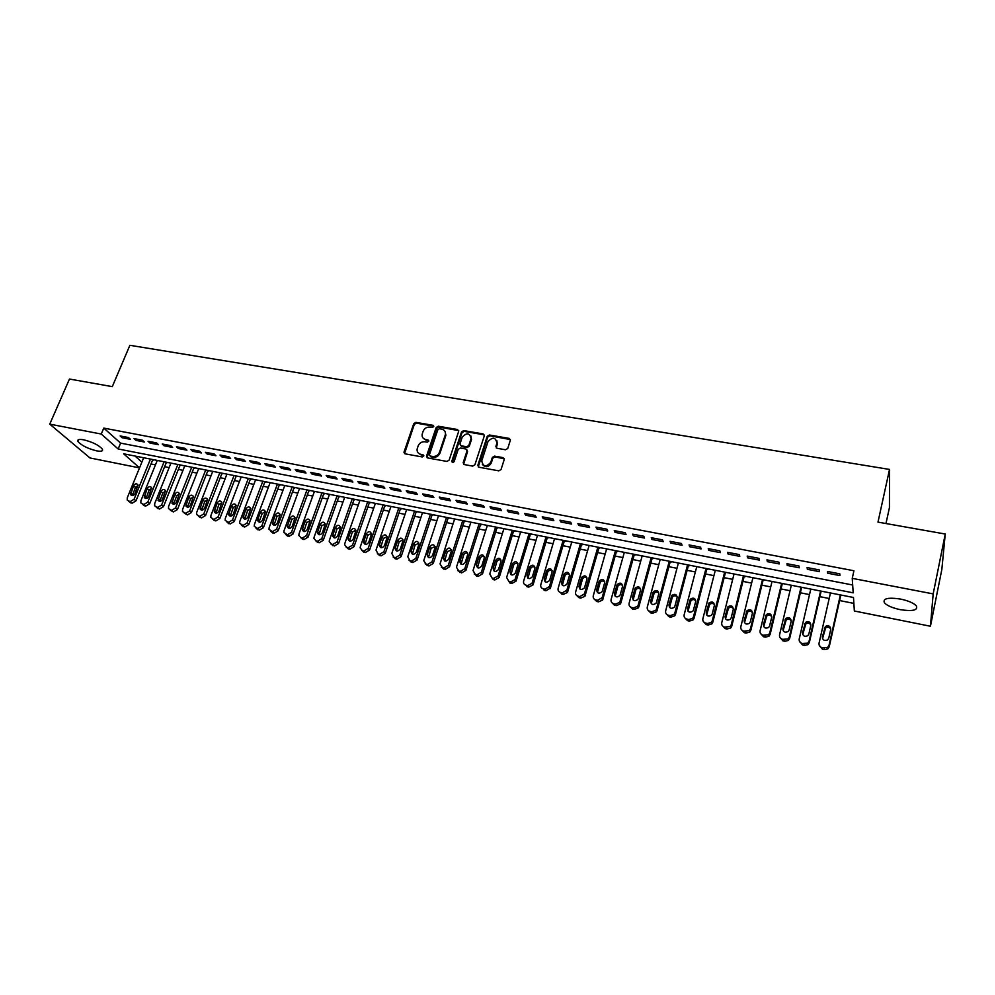 <?xml version="1.0" encoding="UTF-8"?>
<svg xmlns="http://www.w3.org/2000/svg" width="995" height="995" viewBox="0 0 995 995"><rect width="100%" height="100%" fill="white"/><g stroke="black" fill="none" stroke-linecap="round" stroke-linejoin="round"><path stroke-width="1.49" d="M433.733 426.594L432.974 425.3L415.898 422.365L413.771 423.646L403.958 452.265L405.089 453.844L422.241 456.954L423.795 455.884L422.999 454.727L420.773 454.317C418.087 453.62 416.868 451.879 417.116 449.131L418.136 445.922C419.492 442.912 421.793 441.531 425.027 441.78L427.253 442.166L428.758 441.258L427.999 439.952L425.773 439.566C423.086 438.87 421.868 437.153 422.129 434.405L423.136 431.245C424.492 428.26 426.78 426.88 430.002 427.116L432.228 427.502L433.733 426.594M433.783 426.196L416.432 423.149L414.293 424.442L404.53 453.62M423.808 455.586L420.773 454.317M428.82 440.835L425.773 439.566M900.214 609.649C892.353 607.945 887.08 605.656 884.406 602.771C882.64 598.48 888 597.249 900.463 599.052C908.373 600.744 913.684 603.045 916.383 605.93C918.074 610.283 912.689 611.515 900.214 609.649M96.577 450.847C87.498 448.509 81.267 445.374 77.908 441.432C77.162 439.541 79.09 439.006 83.692 439.802C92.821 442.141 99.065 445.275 102.423 449.218C103.169 451.121 101.216 451.668 96.577 450.847M505.547 449.777L507.748 448.446L510.335 440.3L509.166 438.397L489.403 435.002L487.227 436.308L477.824 465.312L478.968 467.24L498.843 470.846L501.045 469.54L504.216 459.566L503.035 457.638L494.527 456.133L492.326 457.451L490.759 462.364C486.033 467.389 483.035 466.879 481.754 460.847L487.96 441.643C492.699 436.643 495.684 437.153 496.915 443.173L495.883 446.382L497.04 448.285L505.547 449.777M852.242 578.356L853.934 570.757L103.778 428.099L101.254 434.044L118.156 448.969L853.188 592.833L852.242 578.356L933.173 593.903L930.437 626.241L854.357 611.005L853.486 597.497L123.629 453.807L139.536 467.861M139.524 467.886L89.973 457.961L49.75 424.144L69.476 379.045L112.298 386.632L129.885 345.302L889.53 469.429L877.976 522.126L945.25 534.029L933.173 593.903M49.75 424.144L101.254 434.044M458.658 431.395L457.551 429.529L438.347 426.221L436.196 427.514L426.556 456.046L427.639 457.936L446.942 461.431L449.131 460.125L458.658 431.395M463.695 430.586L483.172 433.932L484.316 435.81L474.901 464.789L472.712 466.108L464.304 464.578L463.148 462.762L467.053 450.81L465.896 449.006L460.374 448.036L458.197 449.342L454.155 461.543C452.986 462.837 452.203 462.737 451.817 461.22L461.531 431.88L463.695 430.586L464.18 431.37L483.632 434.715L483.172 433.932M885.973 523.544L889.43 507.649L889.53 469.429M807.094 567.573L807.355 569.327L819.519 571.665L819.295 569.911L807.094 567.573M766.958 559.874L767.332 561.64L779.247 563.929L778.911 562.163L766.958 559.874M727.619 552.337L728.116 554.103L739.795 556.354L739.335 554.588L727.619 552.337M689.075 544.949L689.672 546.728L701.127 548.917L700.555 547.15L689.075 544.949M651.277 537.71L651.986 539.489L663.217 541.641L662.533 539.862L651.277 537.71M614.226 530.609L615.034 532.387L626.042 534.502L625.258 532.723L614.226 530.609M577.884 523.644L578.791 525.435L589.587 527.499L588.704 525.721L577.884 523.644M542.238 516.815L543.245 518.606L553.842 520.634L552.859 518.843L542.238 516.815M507.263 510.112L508.37 511.903L518.756 513.905L517.686 512.114L507.263 510.112M472.948 503.532L474.142 505.336L484.341 507.288L483.172 505.497L472.948 503.532M439.28 497.09L440.549 498.881L450.561 500.796L449.317 499.005L439.28 497.09M406.221 490.746L407.577 492.55L417.402 494.428L416.072 492.637L406.221 490.746M373.772 484.528L375.202 486.331L384.854 488.184L383.448 486.381L373.772 484.528M341.907 478.421L343.412 480.224L352.889 482.04L351.409 480.249L341.907 478.421M310.614 472.426L312.194 474.229L321.497 476.02L319.942 474.217L310.614 472.426M279.881 466.543L281.523 468.334L290.664 470.088L289.035 468.297L279.881 466.543M249.683 460.76L251.399 462.551L260.379 464.279L258.688 462.476L249.683 460.76M220.007 455.063L221.798 456.867L230.616 458.558L228.862 456.767L220.007 455.063M190.853 449.479L192.694 451.282L201.376 452.949L199.547 451.145L190.853 449.479M162.197 443.994L164.1 445.785L172.632 447.427L170.742 445.623L162.197 443.994M134.039 438.596L135.992 440.387L144.374 442.004L142.434 440.2L134.039 438.596M103.778 428.099L120.594 443.123L852.678 584.998M120.134 435.934L122.124 437.725L130.432 439.317L128.454 437.526L120.134 435.934M148.056 441.282L149.996 443.073L158.441 444.703L156.526 442.899L148.056 441.282M176.463 446.73L178.341 448.521L186.936 450.175L185.082 448.372L176.463 446.73M205.368 452.265L207.184 454.056L215.94 455.735L214.136 453.944L205.368 452.265M234.783 457.899L236.536 459.702L245.429 461.406L243.7 459.615L234.783 457.899M264.707 463.633L266.399 465.436L275.453 467.177L273.799 465.374L264.707 463.633M295.179 469.466L296.796 471.269L306.012 473.035L304.42 471.244L295.179 469.466M326.186 475.411L327.728 477.214L337.131 479.018L335.601 477.214L326.186 475.411M357.765 481.468L359.232 483.259L368.797 485.1L367.354 483.296L357.765 481.468M389.916 487.625L391.321 489.428L401.06 491.294L399.679 489.503L389.916 487.625M422.676 493.906L423.982 495.697L433.907 497.599L432.614 495.808L422.676 493.906M456.033 500.298L457.265 502.089L467.376 504.03L466.17 502.239L456.033 500.298M490.025 506.816L491.169 508.607L501.468 510.584L500.348 508.793L490.025 506.816M524.663 513.445L525.721 515.236L536.218 517.251L535.186 515.46L524.663 513.445M559.974 520.211L560.931 522.002L571.627 524.054L570.695 522.263L559.974 520.211M595.968 527.114L596.826 528.892L607.734 530.982L606.9 529.203L595.968 527.114M632.658 534.141L633.417 535.919L644.536 538.059L643.802 536.28L632.658 534.141M670.083 541.317L670.742 543.083L682.072 545.26L681.451 543.494L670.083 541.317M708.253 548.631L708.801 550.397L720.368 552.623L719.845 550.844L708.253 548.631M747.195 556.093L747.618 557.859L759.421 560.123L759.023 558.357L747.195 556.093M786.921 563.705L787.244 565.458L799.283 567.772L799.01 566.018L786.921 563.705M827.479 571.478L827.666 573.232L839.954 575.583L839.805 573.829L827.479 571.478M945.25 534.029L941.83 569.488L930.437 626.241M151.004 463.993L155.456 464.876M164.623 466.692L169.162 467.588M178.354 469.416L182.981 470.337M192.197 472.165L196.923 473.098M206.164 474.926L210.965 475.884M220.243 477.724L225.144 478.694M234.447 480.535L239.434 481.53M248.762 483.383L253.849 484.391M263.202 486.244L268.389 487.276M277.767 489.13L283.04 490.174M292.455 492.052L297.828 493.11M307.281 494.988L312.753 496.07M322.218 497.948L327.79 499.055M337.293 500.945L342.964 502.065M352.504 503.955L358.275 505.099M367.839 507.002L373.722 508.159M383.311 510.062L389.306 511.256M398.92 513.159L405.027 514.378M414.666 516.281L420.885 517.512M430.561 519.44L436.88 520.696M446.593 522.611L453.036 523.892M462.774 525.82L469.329 527.126M479.092 529.066L485.759 530.385M495.56 532.325L502.351 533.681M512.189 535.621L519.091 537.001M528.954 538.954L535.994 540.347M545.882 542.312L553.046 543.73M562.971 545.695L570.259 547.138M580.209 549.116L587.635 550.583M597.609 552.573L605.171 554.066M615.184 556.056L622.87 557.573M632.907 559.576L640.73 561.118M650.817 563.12L658.777 564.7M668.889 566.702L676.986 568.307M687.122 570.322L695.368 571.963M705.542 573.978L713.937 575.645M724.136 577.66L732.681 579.351M742.917 581.391L751.611 583.107M761.884 585.147L770.715 586.901M781.025 588.94L790.018 590.731M800.353 592.784L809.507 594.6M819.88 596.652L829.196 598.505M839.606 600.557L853.859 603.393M135.059 456.058L141.875 462.153M829.793 592.833L830.327 593.53M840.713 595.582L841.658 595.172M810.179 588.965L810.651 589.662M821.024 591.702L821.92 591.279M790.751 585.147L791.187 585.819M801.51 587.858L802.38 587.436M771.523 581.366L771.896 582.025M782.194 584.053L783.04 583.63M752.481 577.61L752.805 578.257M763.065 580.284L763.886 579.861M733.613 573.891L733.9 574.538M744.123 576.553L745.068 576.739L744.907 576.117M714.932 570.222L715.169 570.844M725.367 572.859L726.126 572.423M706.786 569.19L707.706 569.376L707.507 568.754M688.378 565.57L689.299 565.745L689.075 565.135M670.157 561.976L671.065 562.15L670.829 561.541M652.098 558.419L652.994 558.593L652.745 557.971M634.213 554.899L635.108 555.073L634.835 554.451M616.49 551.404L617.373 551.578L617.087 550.956M598.94 547.947L599.811 548.121L599.512 547.499M581.553 544.514L582.423 544.688L582.087 544.066M580.421 543.743L566.851 590.172L562.362 592.858L560.608 592.485C558.556 591.826 557.722 590.445 558.133 588.331L571.752 542.076M564.327 541.118L565.185 541.292L564.837 540.671M554.563 538.643L540.795 584.699C540.385 586.801 541.205 588.169 543.233 588.816L544.962 589.189L549.439 586.515L550.409 588.07L545.944 590.731L544.228 590.358L543.233 588.816M547.25 537.76L548.108 537.922L547.747 537.3M530.335 534.427L531.181 534.589L530.808 533.967M513.582 531.119L514.415 531.293L514.017 530.658M496.965 527.847L497.798 528.009L497.388 527.387M480.51 524.614L481.331 524.775L480.908 524.141M464.205 521.392L465.013 521.554L464.578 520.932M448.036 518.208L448.844 518.37L448.384 517.748M432.017 515.049L432.813 515.211L432.34 514.589M416.134 511.928L416.93 512.077L416.445 511.455M400.4 508.831L401.184 508.98L400.687 508.346M384.791 505.746L385.575 505.908L385.065 505.273M369.332 502.699L370.103 502.861L369.58 502.226M354.009 499.689L354.767 499.838L354.232 499.204M338.81 496.692L339.569 496.841L339.021 496.206M323.748 493.719L324.494 493.868L323.935 493.246M308.811 490.784L309.557 490.921L308.985 490.299L293.09 533.905L288.96 536.392L285.553 534.414M293.998 487.861L294.744 488.01L294.159 487.376M279.321 484.975L280.055 485.112L279.458 484.478L263.414 527.661L259.322 530.124L256.001 528.183M264.769 482.102L265.491 482.239L264.881 481.617M250.33 479.254L251.051 479.403L250.429 478.769M236.026 476.443L236.735 476.58L236.101 475.946M221.835 473.645L222.532 473.782L221.897 473.147M207.756 470.871L208.452 471.008L207.806 470.374M193.801 468.123L194.498 468.259L193.838 467.625M179.958 465.399L180.655 465.523L179.983 464.901M166.24 462.687L166.924 462.824L166.24 462.19M152.621 460.001L153.305 460.138L152.608 459.503M120.594 443.123L118.156 448.969M122.124 437.725L122.659 436.419M135.992 440.387L136.539 439.069M149.996 443.073L150.531 441.755M164.1 445.785L164.648 444.454M178.341 448.521L178.876 447.19M192.694 451.282L193.229 449.939M207.184 454.056L207.719 452.713M221.798 456.867L222.32 455.511M236.536 459.702L237.059 458.334M251.399 462.551L251.922 461.183M266.399 465.436L266.909 464.056M281.523 468.334L282.045 466.953M296.796 471.269L297.306 469.876M312.194 474.229L312.704 472.836M327.728 477.214L328.238 475.809M343.412 480.224L343.922 478.806M359.232 483.259L359.742 481.841M375.202 486.331L375.7 484.901M391.321 489.428L391.806 487.985M407.577 492.55L408.062 491.107M423.982 495.697L424.467 494.254M440.549 498.881L441.034 497.425M457.265 502.089L457.75 500.622M474.142 505.336L474.615 503.856M491.169 508.607L491.642 507.114M508.37 511.903L508.831 510.41M525.721 515.236L526.181 513.743M543.245 518.606L543.705 517.089M560.931 522.002L561.391 520.485M578.791 525.435L579.239 523.905M596.826 528.892L597.274 527.362M615.034 532.387L615.47 530.845M633.417 535.919L633.852 534.365M651.986 539.489L652.421 537.922M670.742 543.083L671.165 541.516M689.672 546.728L690.095 545.148M708.801 550.397L709.211 548.805M728.116 554.103L728.514 552.511M747.618 557.859L748.029 556.242M767.332 561.64L767.73 560.023M787.244 565.458L787.63 563.842M807.355 569.327L807.729 567.685M827.666 573.232L828.051 571.578M423.062 438.061L426.295 440.337M418.099 452.849L421.295 455.088M458.72 430.611L438.845 427.017L436.705 428.31L427.042 457.688M439.38 428.733L437.875 429.641L429.38 454.852L430.188 456.021L432.551 456.444C435.822 456.705 438.136 455.312 439.491 452.277L445.399 434.541C445.772 431.668 444.541 429.865 441.73 429.144L439.38 428.733M445.076 431.544L445.897 435.325L440.001 453.036C438.646 456.083 436.332 457.476 433.061 457.215L430.711 456.78M484.366 435.051L483.632 434.715M467.078 450.088L467.538 451.581L463.62 464.279M464.18 431.37L462.016 432.676L452.29 462.339M471.008 438.783L471.083 438.534C469.702 432.763 466.742 432.327 462.19 437.253L459.951 444.031L461.108 445.785L466.63 446.767L468.819 445.449L471.008 438.783L471.481 439.566L470.909 435.947M460.424 445.486L461.108 445.785M471.481 439.566L469.292 446.233L467.115 447.539L461.593 446.568M496.828 440.437L497.363 443.969L496.281 447.924M482.376 464.454C485.485 467.774 488.433 467.339 491.219 463.123L490.759 462.364M504.266 458.782L494.988 456.904L492.786 458.222L491.219 463.123M510.385 439.566L489.863 435.798L487.687 437.103L478.259 466.916M150.456 459.081L134.076 499.241L130.134 501.629L127.223 500.112L127.26 497.811L143.678 457.75M152.77 459.653L135.992 500.846L132.061 503.221L128.678 501.318M138.081 485.423L135.444 487.351L132.385 495.622M135.009 493.682L137.944 484.851C136.526 483.247 135.059 483.545 133.541 485.734L130.619 494.59C132.049 496.169 133.517 495.858 135.009 493.682M164.1 461.767L147.782 502.127L143.84 504.515L140.867 502.948L140.917 500.684L157.26 460.424M166.376 462.327L149.673 503.731L145.73 506.107L142.372 504.204M151.762 488.222L149.063 490.162L146.016 498.483M148.703 496.53L151.626 487.712C150.208 486.045 148.728 486.319 147.185 488.545L144.263 497.4C145.693 499.03 147.173 498.744 148.703 496.53M177.856 464.478L161.613 505.037L157.645 507.438L154.623 505.796L154.685 503.582L170.953 463.123M180.107 465.026L163.478 506.629L159.511 509.03L156.19 507.127M165.543 491.057L162.794 492.998L159.772 501.368M162.508 499.415L165.431 490.585C164.013 488.868 162.521 489.13 160.941 491.381L158.031 500.236C159.461 501.928 160.954 501.654 162.508 499.415M191.724 467.215L175.555 507.96L171.575 510.373L168.503 508.656L168.578 506.492L184.772 465.847M193.95 467.737L177.396 509.564L173.416 511.965L170.344 510.248M179.448 493.906L176.637 495.858L173.64 504.278M176.438 502.313L179.361 493.495C177.943 491.704 176.426 491.953 174.821 494.229L171.899 503.084C173.341 504.838 174.846 504.589 176.438 502.313M205.704 469.963L189.622 510.92L185.617 513.333L182.483 511.542L182.583 509.44L198.701 468.583M207.905 470.473L191.426 512.512L187.433 514.925L184.311 513.146M193.478 496.779L190.605 498.744L187.62 507.214M190.48 505.236L193.403 496.43C191.985 494.577 190.455 494.801 188.801 497.114L185.891 505.957C187.334 507.786 188.851 507.549 190.48 505.236M221.984 473.234L205.579 515.497L201.562 517.91L196.6 514.452L196.699 512.4L212.743 471.344M219.808 472.737L203.801 513.893L205.579 515.497M207.619 499.677L204.684 501.642L201.724 510.174M204.647 508.184L207.557 499.39C206.139 497.463 204.597 497.674 202.918 500.025L200.007 508.855C201.438 510.746 202.98 510.522 204.647 508.184M200.144 517.611L198.353 516.019L199.784 516.33L203.801 513.893M236.176 476.02L219.858 518.494L215.815 520.932L210.828 517.388L210.94 515.398L226.91 474.142M234.036 475.535L218.104 516.903L219.858 518.494M221.885 502.599L218.888 504.577L215.94 513.146M218.925 511.156L221.835 502.388C220.43 500.385 218.863 500.572 217.146 502.948L214.236 511.778C215.666 513.743 217.221 513.544 218.925 511.156M214.385 520.621L212.631 519.042L214.062 519.34L218.104 516.903M248.377 478.359L232.531 519.937L228.477 522.387L225.168 520.335L225.305 518.407L241.188 476.953M250.491 478.831L234.248 521.529L230.193 523.967L226.947 522.052M236.263 505.56L233.203 507.537L230.28 516.156M233.327 514.166L236.225 505.398C234.832 503.321 233.253 503.495 231.499 505.908L228.589 514.713C230.007 516.753 231.586 516.579 233.327 514.166M262.842 481.207L247.083 522.984L243.004 525.447L239.646 523.308L239.795 521.455L255.591 479.789M264.931 481.667L248.775 524.576L244.695 527.039L241.412 525.111M250.765 508.532L247.643 510.51L244.745 519.179M247.854 517.189L250.752 508.457C249.372 506.293 247.78 506.443 245.964 508.893L243.066 517.674C244.471 519.8 246.076 519.639 247.854 517.189M277.431 484.08L261.76 526.069L257.655 528.544L254.247 526.293L254.409 524.527L270.118 482.65M259.459 520.87L259.334 522.238L257.68 520.646C259.061 522.86 260.678 522.723 262.506 520.248L265.404 511.529L262.207 513.519L259.459 520.87L257.804 519.266L257.68 520.646M265.404 511.529C264.036 509.291 262.419 509.403 260.566 511.903L257.804 519.266M292.144 486.978L276.56 529.178L272.443 531.666L268.973 529.303L269.147 527.624L284.769 485.535M294.172 487.401L278.19 530.77L274.073 533.245L270.715 531.28M280.155 514.577L276.908 516.554L274.048 525.31M277.282 523.32L280.167 514.639C278.824 512.301 277.195 512.4 275.292 514.937L272.406 523.656C273.787 525.957 275.404 525.845 277.282 523.32M306.982 489.901L291.498 532.325L287.356 534.812L283.836 532.337L284.01 530.745L299.545 488.433M295.042 517.636L291.722 519.614L288.886 528.42M292.194 526.43L295.067 517.786C293.736 515.348 292.095 515.422 290.142 517.997L287.269 526.678C288.625 529.079 290.266 528.992 292.194 526.43M321.957 492.848L306.559 535.484L302.405 537.984L300.888 537.661L298.823 535.397L299.01 533.892L314.457 491.368M323.922 493.234L308.114 537.076L303.96 539.564L300.527 537.561M310.067 520.733L306.671 522.698L303.861 531.541M307.231 529.564L310.092 520.957C308.786 518.432 307.132 518.47 305.117 521.081L302.256 529.726C303.587 532.213 305.254 532.163 307.231 529.564M337.056 495.821L321.758 538.681L317.579 541.193L316.049 540.87L313.947 538.469L314.134 537.076L329.482 494.328M338.984 496.206L323.276 540.26L319.109 542.772L315.626 540.745M325.216 523.843L321.746 525.808L318.96 534.701M322.405 532.723L325.253 524.154C323.972 521.529 322.305 521.542 320.228 524.191L317.38 532.798C318.686 535.385 320.365 535.36 322.405 532.723M352.28 498.818L337.081 541.902L332.89 544.414L331.347 544.091L329.208 541.566L329.407 540.285L344.656 497.313M354.183 499.191L338.574 543.481L334.382 545.994L330.862 543.954M340.501 526.989L336.957 528.942L334.183 537.885M337.715 535.907L340.539 527.387C339.295 524.663 337.603 524.651 335.477 527.325L332.641 535.895C333.91 538.581 335.601 538.593 337.715 535.907M367.652 501.853L352.553 545.148L348.325 547.685L346.782 547.349L344.606 544.688L344.805 543.519L359.954 500.336M369.506 502.214L353.996 546.728L349.792 549.252L346.235 547.175M355.911 530.173L352.305 532.114L349.556 541.093M353.15 539.128L355.961 530.658C354.755 527.823 353.051 527.773 350.862 530.497L348.039 539.004C349.27 541.815 350.974 541.852 353.15 539.128M383.15 504.9L368.15 548.419L363.909 550.969L362.354 550.633L360.14 547.835L360.339 546.777L375.389 503.37M384.965 505.261L369.568 549.999L365.339 552.548L361.732 550.434M371.471 533.37L367.789 535.31L365.053 544.327M368.722 542.374L371.508 533.954C370.351 531.019 368.635 530.932 366.371 533.693L363.573 542.151C364.767 545.061 366.483 545.136 368.722 542.374M398.796 507.972L383.896 551.727L379.642 554.29L378.063 553.954L376.01 550.073L390.96 506.43M400.562 508.333L385.276 553.307L381.023 555.857L377.379 553.717M387.167 536.616L383.398 538.531L380.699 547.586M384.443 545.646L387.204 537.288C386.085 534.24 384.356 534.116 382.03 536.914L379.257 545.322C380.401 548.344 382.13 548.456 384.443 545.646M414.567 511.082L399.779 555.073L395.5 557.635L393.908 557.299L391.819 553.394L406.656 509.527M416.308 511.43L401.122 556.64L396.856 559.202L393.162 557.038M403 539.875L399.157 541.778L396.47 550.882M400.301 548.954L403.037 540.646C401.968 537.487 400.226 537.337 397.826 540.173L395.077 548.506C396.172 551.64 397.913 551.79 400.301 548.954M430.487 514.216L415.81 558.431L411.507 561.018L409.903 560.67L407.776 556.752L422.514 512.649M432.178 514.552L417.116 560.011L412.825 562.585L409.082 560.372M418.982 543.183L415.052 545.061L412.39 554.19M416.308 552.287L418.994 544.054C417.987 540.77 416.246 540.571 413.758 543.457L411.047 551.727C412.092 554.986 413.845 555.16 416.308 552.287M446.544 517.375L431.979 561.839L427.663 564.426L426.034 564.078L423.746 560.658L438.496 515.796M448.198 517.711L433.248 563.406L428.932 565.993L425.139 563.742M435.101 546.504L431.096 548.369L428.459 557.536M432.452 555.645L435.101 547.474C434.156 544.091 432.402 543.855 429.84 546.765L427.166 554.974C428.148 558.344 429.902 558.568 432.452 555.645M462.75 520.572L448.297 565.26L443.957 567.859L442.327 567.523L440.026 563.929L454.628 518.967M464.366 520.882L449.529 566.839L445.2 569.426L441.357 567.138M451.369 549.874L447.29 551.715L444.665 560.906M448.745 559.041L451.357 550.944C450.474 547.437 448.708 547.163 446.058 550.111L443.434 558.245C444.342 561.727 446.108 562.001 448.745 559.041M479.105 523.793L464.777 568.73L460.411 571.341L458.757 570.993L456.456 567.237L470.909 522.176M480.672 524.104L465.958 570.297L461.605 572.896L457.712 570.558M467.787 553.27C465.921 552.598 464.528 553.208 463.62 555.086L461.021 564.314M465.187 562.473L467.749 554.426C466.941 550.82 465.162 550.496 462.439 553.481L459.852 561.553C460.697 565.148 462.464 565.458 465.187 562.473M495.609 527.039L481.393 572.212L477.015 574.836L475.349 574.488L473.035 570.558L487.339 525.41M497.127 527.338L482.538 573.779L478.16 576.391L474.217 574.015M484.354 556.702C482.463 555.969 481.045 556.566 480.1 558.494L477.525 567.735M481.779 565.919L484.291 557.959C483.558 554.227 481.779 553.867 478.956 556.889L476.431 564.886C477.19 568.605 478.968 568.953 481.779 565.919M512.263 530.323L498.134 575.869L493.769 578.381L492.077 578.02L489.764 573.978L503.918 528.668M513.731 530.609L499.229 577.423L494.876 579.936L493.197 579.575L492.077 578.02M501.082 560.16C499.179 559.377 497.736 559.949 496.754 561.876L494.179 571.205M498.52 569.414L500.995 561.429C500.298 557.673 498.507 557.287 495.647 560.272L493.147 568.294C493.818 572.05 495.609 572.461 498.495 569.501L498.52 569.414M529.066 533.631L515.012 579.563L510.671 581.951L508.98 581.59L506.617 577.51L520.646 531.964M530.497 533.905L516.069 581.13L511.741 583.493L510.049 583.145L508.98 581.59M517.96 563.667C516.082 562.822 514.626 563.332 513.569 565.222L510.995 574.687M515.422 572.933L517.885 564.911C517.213 561.18 515.422 560.757 512.512 563.63L510 571.802C510.634 575.533 512.425 575.981 515.348 573.132L515.422 572.933M546.031 536.964L532.039 583.306L527.736 585.545L526.032 585.184C524.017 584.538 523.208 583.182 523.631 581.092L537.524 535.298M547.412 537.238L533.059 584.861L528.768 587.1L527.051 586.739L526.032 585.184M534.999 567.2C533.146 566.292 531.666 566.764 530.559 568.618L527.959 578.207M532.474 576.491L534.912 568.419C534.278 564.712 532.487 564.252 529.539 567.026L527.002 575.346C527.611 579.053 529.39 579.538 532.362 576.801L532.474 576.491M563.145 540.335L549.439 586.515M564.476 540.596L550.409 588.07M552.188 570.769C550.372 569.799 548.879 570.222 547.71 572.025L545.073 581.752M549.7 580.073L552.113 571.963C551.516 568.282 549.713 567.784 546.74 570.446L544.165 578.928C544.738 582.597 546.529 583.12 549.538 580.495L549.7 580.073M581.702 543.991L567.498 592.411L563.294 594.401L561.553 594.027L560.608 592.485M569.55 574.376C567.759 573.356 566.254 573.717 565.011 575.483L562.362 585.321M567.075 583.692L569.463 575.533C568.904 571.889 567.1 571.341 564.09 573.904L561.503 582.535C562.038 586.179 563.817 586.739 566.864 584.227L567.075 583.692M597.858 547.175L584.426 593.866L579.911 596.565L578.145 596.192C576.068 595.532 575.234 594.139 575.62 592.013L589.115 545.447M599.089 547.412L584.948 596.241L580.794 598.094L579.04 597.721L576.478 595.321M587.062 578.033C585.309 576.938 583.791 577.249 582.485 578.978L579.799 588.928M584.625 587.348L586.988 579.14C586.453 575.533 584.662 574.948 581.602 577.386L578.99 586.179C579.488 589.786 581.279 590.396 584.351 587.995L584.625 587.348M615.457 550.633L602.174 597.597L597.634 600.296L595.856 599.923C593.754 599.264 592.896 597.858 593.281 595.719L606.639 548.904M616.651 550.869L602.572 600.097L598.468 601.838L596.701 601.465L594.09 598.978M604.749 581.714C603.032 580.558 601.49 580.819 600.134 582.498L597.41 592.56M602.336 591.042L604.674 582.784C604.164 579.202 602.373 578.58 599.301 580.918L596.652 589.861C597.124 593.43 598.903 594.077 602 591.789L602.336 591.042M633.23 554.128L620.084 601.353L619.574 602.448L615.519 604.077L613.728 603.691C611.602 603.032 610.731 601.614 611.104 599.463L624.325 552.374M634.362 554.352L620.868 602.895L620.358 603.977L616.315 605.607L614.524 605.234L611.863 602.659M622.609 585.433C620.917 584.227 619.363 584.426 617.945 586.067L615.184 596.229M620.208 594.761L622.522 586.465C622.049 582.908 620.258 582.249 617.149 584.488L614.475 593.567C614.922 597.112 616.701 597.796 619.81 595.619L620.208 594.761M651.165 557.66L638.168 605.159L637.584 606.365L633.579 607.883L631.763 607.51C629.624 606.826 628.74 605.408 629.114 603.244L642.173 555.894M652.247 557.872L638.902 606.689L638.317 607.895L634.325 609.413L632.521 609.027L629.81 606.365M640.631 589.202C638.977 587.921 637.409 588.07 635.917 589.662L633.131 599.923M638.255 598.53L640.544 590.184C640.096 586.652 638.305 585.955 635.183 588.095L632.472 597.323C632.895 600.831 634.673 601.552 637.807 599.475L638.255 598.53M669.274 561.23L656.439 608.99L655.755 610.321L651.812 611.738L649.984 611.353C647.832 610.669 646.924 609.238 647.285 607.062L660.195 559.439M670.294 561.429L657.11 610.52L656.439 611.85L652.509 613.256L650.693 612.87L647.919 610.109M658.827 593.008C657.21 591.664 655.618 591.764 654.076 593.306L651.252 603.642M656.489 602.323L658.74 593.928C658.317 590.433 656.526 589.699 653.392 591.739L650.63 601.104C651.029 604.587 652.807 605.346 655.966 603.368L656.489 602.323M687.557 564.824L674.871 612.858L674.112 614.313L670.232 615.619L668.379 615.233C666.202 614.549 665.282 613.107 665.63 610.918L678.391 563.021M688.528 565.023L675.505 614.388L674.734 615.83L670.879 617.136L669.026 616.751L666.215 613.89M677.209 596.851C675.617 595.433 674.013 595.483 672.409 596.988L669.536 607.41M674.884 606.154L677.122 597.709C676.712 594.251 674.921 593.48 671.774 595.42L668.976 604.923C669.361 608.38 671.127 609.164 674.299 607.286L674.884 606.154M706.015 568.468L693.49 616.776L692.632 618.33L688.826 619.549L686.96 619.151C684.747 618.455 683.814 617.012 684.15 614.81L696.761 566.64M706.923 568.642L694.062 618.293L693.216 619.848L689.411 621.067L687.557 620.669L684.672 617.684M695.754 600.744C694.199 599.251 692.582 599.239 690.916 600.706L688.005 611.191M693.465 610.022L695.667 601.54C695.281 598.107 693.503 597.298 690.331 599.139L687.495 608.791C687.856 612.199 689.622 613.019 692.806 611.241L693.465 610.022M724.646 572.137L712.283 620.718L711.35 622.385L707.594 623.504L705.704 623.106C703.477 622.41 702.532 620.955 702.868 618.741L715.305 570.297M725.504 572.299L712.806 622.248L711.873 623.89L708.129 625.022L706.251 624.624L703.328 621.514M714.485 604.674C712.967 603.119 711.338 603.045 709.597 604.475L706.661 615.01M712.221 613.94L714.398 605.395C714.024 601.987 712.246 601.167 709.074 602.908L706.201 612.684C706.549 616.067 708.303 616.925 711.5 615.233L712.221 613.94M743.464 575.831L731.263 624.711L730.243 626.464L724.646 627.111C722.395 626.402 721.437 624.935 721.748 622.708L734.036 573.978M744.26 575.993L731.735 626.228L730.716 627.982L727.034 629.014L725.144 628.616L722.159 625.382M733.402 608.654C731.91 607.012 730.268 606.888 728.464 608.268L725.492 618.865M731.163 617.883L733.315 609.288C732.954 605.918 731.188 605.059 727.992 606.714L725.081 616.614C725.417 619.972 727.171 620.855 730.367 619.263L731.163 617.883M762.468 579.575L750.441 628.74L749.322 630.594L743.775 631.153C741.499 630.432 740.516 628.964 740.827 626.726L752.941 577.697M763.202 579.724L750.852 630.245L749.745 632.099L746.126 633.056L744.21 632.646L741.175 629.275M752.494 612.671C751.051 610.955 749.384 610.781 747.519 612.112L744.509 622.746M750.305 621.875L752.419 613.218C752.071 609.873 750.305 608.99 747.096 610.557L744.16 620.594C744.471 623.927 746.225 624.835 749.434 623.318L750.305 621.875M781.647 583.356L769.794 632.808L768.6 634.748L763.09 635.22C760.789 634.511 759.794 633.019 760.093 630.768L772.033 581.466M782.331 583.493L770.155 634.312L768.961 636.24L765.404 637.136L763.476 636.725L760.379 633.206M771.784 616.738C770.366 614.947 768.7 614.699 766.759 616.004L763.712 626.663M769.62 625.892L771.71 617.198C771.374 613.878 769.608 612.957 766.399 614.45L763.414 624.599C763.725 627.907 765.478 628.852 768.687 627.422L769.62 625.892M801.025 587.174L789.358 636.912L788.065 638.939L782.605 639.337C780.279 638.616 779.259 637.123 779.558 634.86L791.311 585.259M801.647 587.286L789.657 638.417L788.376 640.432L784.881 641.253L782.928 640.83L779.781 637.161M791.249 620.843C789.893 618.977 788.202 618.666 786.187 619.935L783.115 630.619M789.135 629.959L791.187 621.216C790.863 617.92 789.097 616.975 785.888 618.38L782.866 628.653C783.164 631.937 784.918 632.907 788.139 631.551L789.135 629.959M820.601 591.018L809.109 641.066L807.729 643.168L802.306 643.504C799.955 642.77 798.923 641.265 799.209 638.989L810.788 589.09M821.149 591.129L809.345 642.559L807.977 644.648L804.545 645.407L802.567 644.984L799.383 641.153M810.913 625.009C809.594 623.044 807.903 622.683 805.813 623.902L802.716 634.599M808.848 634.064L810.863 625.27C810.552 621.987 808.786 621.017 805.564 622.36L802.517 632.745C802.803 636.004 804.557 636.999 807.778 635.718L808.848 634.064M840.365 594.91L829.059 645.257L827.604 647.434L822.206 647.708C819.83 646.961 818.785 645.444 819.059 643.156L830.452 592.958M840.85 595.01L829.233 646.75L827.79 648.914L824.407 649.598L822.417 649.188L819.183 645.17M830.775 629.213C829.507 627.173 827.79 626.738 825.626 627.92L822.517 638.616M828.748 638.218L830.738 629.362C830.439 626.104 828.661 625.109 825.44 626.377L822.355 636.887C822.641 640.121 824.382 641.128 827.616 639.922L828.748 638.218M433.484 426.084L432.974 425.3M423.522 455.486L422.999 454.727M428.522 440.735L427.999 439.952M404.567 452.737L404.032 451.966M414.293 424.442L413.771 423.646M416.432 423.149L415.898 422.365M427.079 456.804L426.556 456.046M436.705 428.31L436.196 427.514M438.845 427.017L438.347 426.221M458.036 430.313L457.551 429.529M433.061 457.215L432.551 456.444M440.001 453.036L439.491 452.277M445.748 435.885L445.238 435.101M463.658 463.421L463.172 462.663M467.513 451.68L467.028 450.909M452.352 461.891L451.854 461.133M462.016 432.676L461.531 431.88M467.115 447.539L466.63 446.767M469.292 446.233L468.819 445.449M496.331 447.165L495.883 446.382L496.331 447.165M496.915 443.173L497.363 443.969L496.903 443.198M492.786 458.222L492.326 457.451M494.988 456.904L494.527 456.133M503.482 458.409L503.035 457.638M477.811 465.361L478.284 466.12L477.824 465.312M487.687 437.103L487.227 436.308M489.863 435.798L489.403 435.002M509.602 439.193L509.166 438.397M134.076 499.241L135.992 500.846M128.778 501.343L130.706 502.935M130.134 501.629L132.061 503.221M132.571 494.391L130.656 492.774M135.444 487.351L133.541 485.734M147.782 502.127L149.673 503.731M142.459 504.229L144.362 505.821M143.84 504.515L145.73 506.107M146.203 497.226L144.312 495.622M149.063 490.162L147.185 488.545M161.613 505.037L163.478 506.629M156.265 507.139L158.13 508.731M157.645 507.438L159.511 509.03M159.946 500.099L158.081 498.483M162.794 492.998L160.941 491.381M175.555 507.96L177.396 509.564M171.575 510.373L173.416 511.965M173.802 502.985L171.973 501.38M176.637 495.858L174.821 494.229M189.622 510.92L191.426 512.512M185.617 513.333L187.433 514.925M187.781 505.908L185.978 504.303M190.605 498.744L188.801 497.114M199.784 516.33L201.562 517.91M201.873 508.843L200.094 507.239M204.684 501.642L202.918 500.025M214.062 519.34L215.815 520.932M216.089 511.816L214.335 510.211M218.888 504.577L217.146 502.948M232.531 519.937L234.248 521.529M227.022 522.076L228.75 523.668M228.477 522.387L230.193 523.967M230.43 514.813L228.701 513.196M233.203 507.537L231.499 505.908M247.083 522.984L248.775 524.576M241.549 525.136L243.24 526.728M243.004 525.447L244.695 527.039M244.882 517.823L243.19 516.218M247.643 510.51L245.964 508.893M261.76 526.069L263.414 527.661M256.188 528.233L257.854 529.813M257.655 528.544L259.322 530.124M262.207 513.519L260.566 511.903M276.56 529.178L278.19 530.77M270.963 531.355L272.593 532.934M272.443 531.666L274.073 533.245M274.172 523.942L272.543 522.338M276.908 516.554L275.292 514.937M291.498 532.325L293.09 533.905M285.863 534.489L287.468 536.081M287.356 534.812L288.96 536.392M289.01 527.039L287.406 525.435M291.722 519.614L290.142 517.997M306.559 535.484L308.114 537.076M300.888 537.661L302.455 539.253M302.405 537.984L303.96 539.564M303.972 530.161L302.405 528.556M306.671 522.698L305.117 521.081M321.758 538.681L323.276 540.26M316.049 540.87L317.592 542.449M317.579 541.193L319.109 542.772M319.059 533.308L317.542 531.703M321.746 525.808L320.228 524.191M337.081 541.902L338.574 543.481M331.347 544.091L332.852 545.67M332.89 544.414L334.382 545.994M334.295 536.479L332.803 534.887M336.957 528.942L335.477 527.325M352.553 545.148L353.996 546.728M346.782 547.349L348.25 548.929M348.325 547.685L349.792 549.252M349.655 539.688L348.2 538.096M352.305 532.114L350.862 530.497M368.15 548.419L369.568 549.999M362.354 550.633L363.784 552.213M363.909 550.969L365.339 552.548M365.153 542.922L363.722 541.33M367.789 535.31L366.371 533.693M383.896 551.727L385.276 553.307M378.063 553.954L379.456 555.521M379.642 554.29L381.023 555.857M380.786 546.193L379.406 544.601M383.398 538.531L382.03 536.914M399.779 555.073L401.122 556.64M393.908 557.299L395.264 558.867M395.5 557.635L396.856 559.202M396.557 549.476L395.214 547.884M399.157 541.778L397.826 540.173M415.81 558.431L417.116 560.011M409.903 560.67L411.221 562.237M411.507 561.018L412.825 562.585M412.477 552.797L411.171 551.218M415.052 545.061L413.758 543.457M431.979 561.839L433.248 563.406M426.034 564.078L427.315 565.645M427.663 564.426L428.932 565.993M428.534 556.155L427.265 554.563M431.096 548.369L429.84 546.765M448.297 565.26L449.529 566.839M442.327 567.523L443.559 569.078M443.957 567.859L445.2 569.426M444.74 559.538L443.509 557.959M447.29 551.715L446.058 550.111M464.777 568.73L465.958 570.297M458.757 570.993L459.964 572.548M460.411 571.341L461.605 572.896M461.095 562.946L459.901 561.367M463.62 555.086L462.439 553.481M481.393 572.212L482.538 573.779M475.349 574.488L476.505 576.043M477.015 574.836L478.16 576.391M477.6 566.391L476.456 564.812M480.1 558.494L478.956 556.889M498.172 575.744L499.266 577.299M493.769 578.381L494.876 579.936M494.254 569.874L493.147 568.294M496.729 561.926L495.634 560.322M515.099 579.301L516.156 580.856M510.671 581.951L511.741 583.493M511.069 573.381L510 571.802M513.519 565.384L512.462 563.792M532.188 582.883L533.208 584.438M527.736 585.545L528.768 587.1M528.034 576.913L527.002 575.346M530.459 568.879L529.452 567.287M544.962 589.189L545.944 590.731M545.148 580.495L544.165 578.928M547.561 572.411L546.591 570.819M566.851 590.172L567.772 591.714M562.362 592.858L563.294 594.401M562.436 584.102L561.503 582.535M564.824 575.968L563.891 574.389M584.426 593.866L585.309 595.408M578.145 596.192L579.04 597.721M579.911 596.565L580.794 598.094M579.874 587.746L578.99 586.179M582.237 579.563L581.366 577.983M602.174 597.597L603.007 599.139M595.856 599.923L596.701 601.465M597.634 600.296L598.468 601.838M597.485 591.416L596.652 589.861M599.823 583.194L598.99 581.615M620.084 601.353L620.868 602.895M613.728 603.691L614.524 605.234M615.519 604.077L616.315 605.607M615.271 595.122L614.475 593.567M617.584 586.863L616.788 585.284M638.168 605.159L638.902 606.689M631.763 607.51L632.521 609.027M633.579 607.883L634.325 609.413M633.206 598.878L632.472 597.323M635.494 590.557L634.76 588.99M656.439 608.99L657.11 610.52M649.984 611.353L650.693 612.87M651.812 611.738L652.509 613.256M651.327 602.659L650.63 601.104M653.591 594.289L652.907 592.721M674.871 612.858L675.505 614.388M668.379 615.233L669.026 616.751M670.232 615.619L670.879 617.136M669.623 606.477L668.976 604.923M671.861 598.07L671.215 596.502M693.49 616.776L694.062 618.293M686.96 619.151L687.557 620.669M688.826 619.549L689.411 621.067M688.092 610.321L687.495 608.791M690.294 601.875L689.709 600.308M712.283 620.718L712.806 622.248M705.704 623.106L706.251 624.624M707.594 623.504L708.129 625.022M706.736 614.213L706.201 612.684M708.925 605.719L708.39 604.152M731.263 624.711L731.735 626.228M724.646 627.111L725.144 628.616M726.549 627.509L727.034 629.014M725.579 618.144L725.081 616.614M727.718 609.599L727.245 608.044M750.441 628.74L750.852 630.245M743.775 631.153L744.21 632.646M745.703 631.551L746.126 633.056M744.583 622.111L744.16 620.594M746.71 613.517L746.287 611.962M769.794 632.808L770.155 634.312M763.09 635.22L763.476 636.725M765.031 635.631L765.404 637.136M763.799 626.129L763.414 624.599M765.889 617.472L765.516 615.917M789.358 636.912L789.657 638.417M782.605 639.337L782.928 640.83M784.557 639.76L784.881 641.253M783.189 630.171L782.866 628.653M785.242 621.465L784.931 619.922M809.109 641.066L809.345 642.559M802.306 643.504L802.567 644.984M804.283 643.914L804.545 645.407M802.778 634.263L802.517 632.745M804.806 625.507L804.545 623.964M829.059 645.257L829.233 646.75M822.206 647.708L822.417 649.188M824.208 648.131L824.407 649.598M822.554 638.392L822.355 636.887M824.557 629.574L824.357 628.044M77.908 441.432L78.68 439.628M404.492 453.036L403.958 452.265M427.017 457.028L426.494 456.27M445.897 435.325L445.399 434.541M463.633 463.521L463.148 462.762M467.538 451.581L467.053 450.81M452.315 461.991L451.817 461.22M471.555 439.317L471.083 438.534M131.775 495.56L130.619 494.59M145.469 498.42L144.263 497.4M159.275 501.318L158.031 500.236M173.205 504.229L171.899 503.084M187.247 507.164L185.891 505.957M201.413 510.124L200.007 508.855M215.704 513.109L214.236 511.778M230.119 516.131L228.589 514.713M244.646 519.166L243.066 517.674M274.035 525.26L272.406 523.656M288.861 528.283L287.269 526.678M303.823 531.33L302.256 529.726M318.91 534.39L317.38 532.798M334.133 537.487L332.641 535.895M349.494 540.608L348.039 539.004M365.003 543.743L363.573 542.151M380.637 546.902L379.257 545.322M396.433 550.098L395.077 548.506M412.365 553.319L411.047 551.727M428.435 556.553L427.166 554.974M444.665 559.824L443.434 558.245M461.046 563.133L459.852 561.553M477.588 566.466L476.431 564.886M498.134 575.869L499.229 577.423M496.754 561.876L495.647 560.272M515.012 579.563L516.069 581.13M513.569 565.222L512.512 563.63M532.039 583.306L533.059 584.861M530.559 568.618L529.539 567.026M549.228 587.062L550.198 588.617M547.71 572.025L546.74 570.446M566.565 590.868L567.498 592.411M565.011 575.483L564.09 573.904M584.077 594.699L584.948 596.241M582.485 578.978L581.602 577.386M601.739 598.555L602.572 600.097M600.134 582.498L599.301 580.918M619.574 602.448L620.358 603.977M617.945 586.067L617.149 584.488M637.584 606.365L638.317 607.895M635.917 589.662L635.183 588.095M655.755 610.321L656.439 611.85M654.076 593.306L653.392 591.739M674.112 614.313L674.734 615.83M672.409 596.988L671.774 595.42M692.632 618.33L693.216 619.848M690.916 600.706L690.331 599.139M711.35 622.385L711.873 623.89M709.597 604.475L709.074 602.908M730.243 626.464L730.716 627.982M728.464 608.268L727.992 606.714M749.322 630.594L749.745 632.099M747.519 612.112L747.096 610.557M768.6 634.748L768.961 636.24M766.759 616.004L766.399 614.45M788.065 638.939L788.376 640.432M786.187 619.935L785.888 618.38M807.729 643.168L807.977 644.648M805.813 623.902L805.564 622.36M827.604 647.434L827.79 648.914M825.626 627.92L825.44 626.377"/></g></svg>
